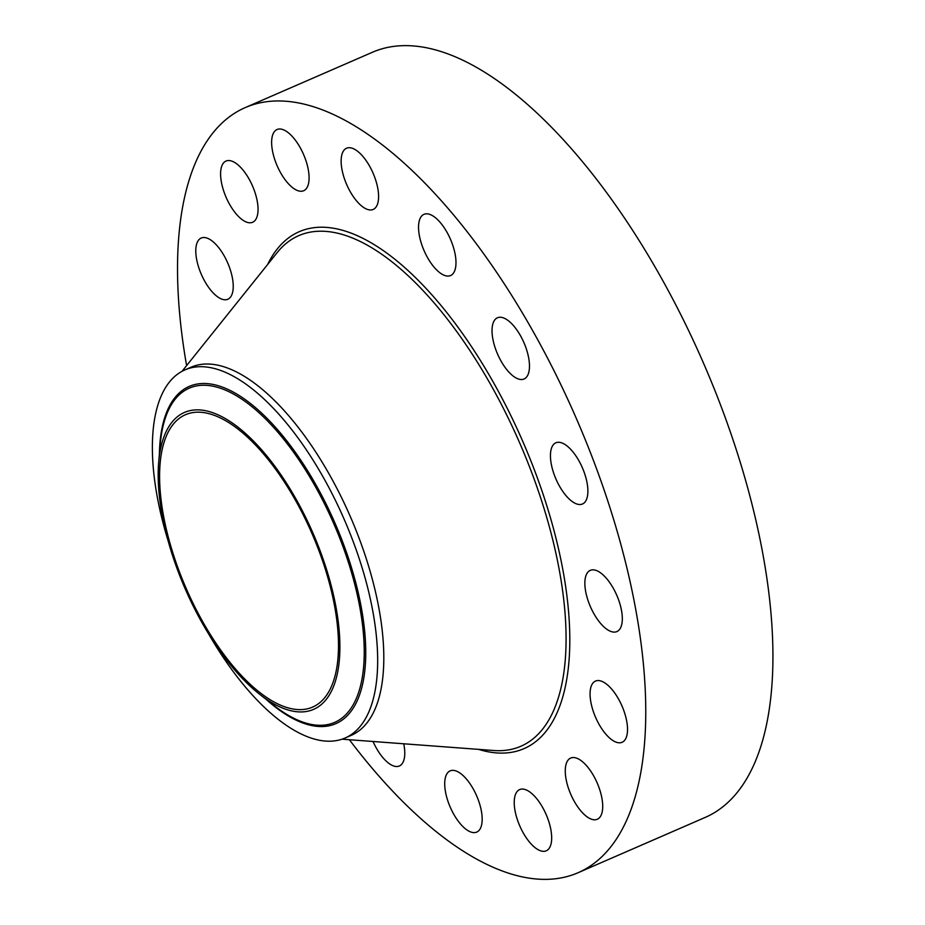 <?xml version="1.0" encoding="UTF-8"?>
<svg xmlns="http://www.w3.org/2000/svg" width="925" height="925" viewBox="0 0 925 925"><rect width="100%" height="100%" fill="white"/><g stroke="black" fill="none" stroke-linecap="round" stroke-linejoin="round"><path stroke-width="1.39" d="M186.607 365.606A417.187 179.6 66.5 0 1 245.229 107.601L372.393 52.274A417.187 179.6 66.5 0 1 416.655 46.25A417.187 179.6 66.5 0 1 722.379 409.833A417.187 179.6 66.5 0 1 705.255 817.399L578.079 872.726A417.187 179.6 66.5 0 1 533.829 878.75A417.187 179.6 66.5 0 1 349.373 739.722M245.229 107.601A417.187 179.6 66.5 0 1 289.479 101.577A417.187 179.6 66.5 0 1 595.214 465.159A417.187 179.6 66.5 0 1 578.079 872.726M168.119 540.813A200.725 86.418 66.5 0 1 152.394 444.035A200.725 86.418 66.5 0 1 184.942 369.896L191.093 367.213A200.725 86.418 66.5 0 1 212.392 364.311A200.725 86.418 66.5 0 1 359.49 539.24A200.725 86.418 66.5 0 1 351.246 735.34L345.094 738.011A200.725 86.418 66.5 0 1 323.796 740.913A200.725 86.418 66.5 0 1 208.576 633.798M184.942 369.896A200.725 86.418 66.5 0 1 206.24 366.994A200.725 86.418 66.5 0 1 321.172 473.612A200.725 86.418 66.5 0 1 377.643 663.872A200.725 86.418 66.5 0 1 345.094 738.011M339.88 649.558A161.898 69.699 66.5 0 1 259.902 694.478A161.898 69.699 66.5 0 1 158.198 472.247A161.898 69.699 66.5 0 1 158.718 461.899A161.898 69.699 66.5 0 1 254.999 442.624A161.898 69.699 66.5 0 1 339.88 649.558M202.355 412.423A159.412 68.635 66.5 0 1 319.183 551.346A159.412 68.635 66.5 0 1 312.638 707.082A159.412 68.635 66.5 0 1 295.722 709.394A159.412 68.635 66.5 0 1 178.907 570.459A159.412 68.635 66.5 0 1 185.451 414.724A159.412 68.635 66.5 0 1 202.355 412.423M550.664 459.875A33.381 14.372 66.5 0 1 555.844 442.797A33.381 14.372 66.5 0 1 574.911 454.476A33.381 14.372 66.5 0 1 587.664 486.92A33.381 14.372 66.5 0 1 582.472 503.998A33.381 14.372 66.5 0 1 563.418 492.32A33.381 14.372 66.5 0 1 550.664 459.875M585.375 577.743A33.381 14.372 66.5 0 1 590.277 570.367A33.381 14.372 66.5 0 1 612.708 587.236A33.381 14.372 66.5 0 1 621.797 624.202A33.381 14.372 66.5 0 1 616.906 631.578A33.381 14.372 66.5 0 1 594.474 614.709A33.381 14.372 66.5 0 1 585.375 577.743M229.654 298.035A33.381 14.372 66.5 0 1 227.827 299.249A33.381 14.372 66.5 0 1 202.378 276.668A33.381 14.372 66.5 0 1 199.361 239.251A33.381 14.372 66.5 0 1 201.199 238.037A33.381 14.372 66.5 0 1 226.648 260.619A33.381 14.372 66.5 0 1 229.654 298.035M593.653 682.28A33.381 14.372 66.5 0 1 595.48 681.077A33.381 14.372 66.5 0 1 620.929 703.659A33.381 14.372 66.5 0 1 623.947 741.075A33.381 14.372 66.5 0 1 622.109 742.278A33.381 14.372 66.5 0 1 596.66 719.708A33.381 14.372 66.5 0 1 593.653 682.28M249.091 222.752A33.381 14.372 66.5 0 1 224.636 193.66A33.381 14.372 66.5 0 1 226.001 161.054A33.381 14.372 66.5 0 1 229.539 160.58A33.381 14.372 66.5 0 1 254.005 189.66A33.381 14.372 66.5 0 1 252.629 222.266A33.381 14.372 66.5 0 1 249.091 222.752M574.217 757.575A33.381 14.372 66.5 0 1 598.672 786.655A33.381 14.372 66.5 0 1 597.307 819.261A33.381 14.372 66.5 0 1 593.769 819.747A33.381 14.372 66.5 0 1 569.303 790.655A33.381 14.372 66.5 0 1 570.679 758.061A33.381 14.372 66.5 0 1 574.217 757.575M293.271 188.168A33.381 14.372 66.5 0 1 273.684 156.024A33.381 14.372 66.5 0 1 277.049 129.523A33.381 14.372 66.5 0 1 287.444 132.078A33.381 14.372 66.5 0 1 307.031 164.222A33.381 14.372 66.5 0 1 303.678 190.735A33.381 14.372 66.5 0 1 293.271 188.168M530.037 792.147A33.381 14.372 66.5 0 1 549.623 824.302A33.381 14.372 66.5 0 1 546.259 850.803A33.381 14.372 66.5 0 1 535.864 848.248A33.381 14.372 66.5 0 1 516.277 816.093A33.381 14.372 66.5 0 1 519.63 789.592A33.381 14.372 66.5 0 1 530.037 792.147M355.478 199.569A33.381 14.372 66.5 0 1 341.845 168.789A33.381 14.372 66.5 0 1 346.551 148.231A33.381 14.372 66.5 0 1 364.253 158.094A33.381 14.372 66.5 0 1 377.886 188.873A33.381 14.372 66.5 0 1 373.18 209.443A33.381 14.372 66.5 0 1 355.478 199.569M467.83 780.758A33.381 14.372 66.5 0 1 481.462 811.537A33.381 14.372 66.5 0 1 476.757 832.095A33.381 14.372 66.5 0 1 459.054 822.232A33.381 14.372 66.5 0 1 445.422 791.453A33.381 14.372 66.5 0 1 450.128 770.883A33.381 14.372 66.5 0 1 467.83 780.758M426.24 255.208A33.381 14.372 66.5 0 1 423.951 214.334A33.381 14.372 66.5 0 1 448.278 234.661A33.381 14.372 66.5 0 1 450.579 275.546A33.381 14.372 66.5 0 1 426.24 255.208M403.751 743.781A33.381 14.372 66.5 0 1 399.357 765.993A33.381 14.372 66.5 0 1 375.03 745.654A33.381 14.372 66.5 0 1 373.029 741.492M494.771 346.609A33.381 14.372 66.5 0 1 497.442 317.772A33.381 14.372 66.5 0 1 526.73 350.136A33.381 14.372 66.5 0 1 524.07 378.984A33.381 14.372 66.5 0 1 494.771 346.609M182.04 371.307L277.211 252.537A278.425 119.868 66.5 0 1 328.306 231.62A278.425 119.868 66.5 0 1 542.385 503.212A278.425 119.868 66.5 0 1 493.846 750.51L342.065 739.179M267.614 264.515A281.847 121.337 66.5 0 1 329.115 227.631A281.847 121.337 66.5 0 1 546.594 505.027A281.847 121.337 66.5 0 1 494.193 752.696A281.847 121.337 66.5 0 1 478.549 749.366M159.389 454.221A183.867 79.157 66.5 0 1 264.851 416.192A183.867 79.157 66.5 0 1 365.722 655.709A183.867 79.157 -113.5 0 1 265.972 699.219M158.718 461.899L160.291 443.827A182.248 78.463 66.5 0 1 268.678 422.135A182.248 78.463 66.5 0 1 364.219 655.085A182.248 78.463 66.5 0 1 274.193 705.648L259.902 694.478"/></g></svg>
